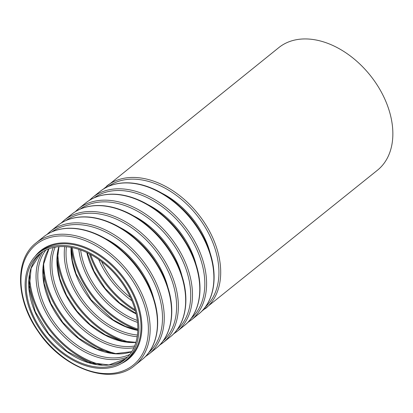 <?xml version="1.0" encoding="UTF-8"?>
<svg xmlns="http://www.w3.org/2000/svg" width="413" height="413" viewBox="0 0 413 413"><rect width="100%" height="100%" fill="white"/><g stroke="black" fill="none" stroke-linecap="round" stroke-linejoin="round"><path stroke-width="0.62" d="M132.227 301.536A67.851 46.416 51.2 0 1 124.545 359.795A67.851 46.416 51.2 0 1 45.848 336.027A67.851 46.416 51.2 0 1 39.478 254.062A67.851 46.416 51.2 0 1 132.227 301.536M133.187 301.433A69.152 47.309 51.2 0 1 125.361 360.807A69.152 47.309 51.2 0 1 45.151 336.585A69.152 47.309 51.2 0 1 38.667 253.05A69.152 47.309 51.2 0 1 133.187 301.433M103.405 189.061L278.806 47.614A78.677 53.824 51.2 0 1 386.351 102.667A78.677 53.824 51.2 0 1 377.446 170.218L201.725 311.268M125.764 358.758A67.851 46.416 51.2 0 1 48.336 334.019A67.851 46.416 51.2 0 1 40.753 253.092L31.135 268.213L29.178 288.775L35.301 311.763L48.657 333.761L67.288 351.515L88.434 362.423L108.934 364.916L125.774 358.752M96.43 364.395A77.381 52.936 51.2 0 1 28.962 280.541M102.14 365.051A76.756 52.513 51.2 0 1 29.545 274.821M127.596 356.992A69.095 47.268 51.2 0 1 56.065 327.803A69.095 47.268 51.2 0 1 42.864 251.682M129.801 354.431A67.851 46.416 51.2 0 1 57.464 326.678A67.851 46.416 51.2 0 1 45.838 250.077M131.711 351.7A67.851 46.416 51.2 0 1 62.451 322.667A67.851 46.416 51.2 0 1 48.915 248.796M110.539 353.043A77.381 52.936 51.2 0 1 43.071 269.188M116.249 353.698A76.756 52.513 51.2 0 1 43.659 263.468M133.853 347.761A69.095 47.268 51.2 0 1 70.174 316.451A69.095 47.268 51.2 0 1 53.225 247.547M134.628 345.986A67.851 46.416 51.2 0 1 71.573 315.325A67.851 46.416 51.2 0 1 55.125 247.17M135.877 342.434A67.851 46.416 51.2 0 1 76.56 311.314A67.851 46.416 51.2 0 1 58.863 246.711M124.649 341.69A77.381 52.936 51.2 0 1 57.185 257.836M130.363 342.346A76.756 52.513 51.2 0 1 57.768 252.116M137.183 336.74A69.095 47.268 51.2 0 1 64.707 246.654M137.431 335.026A67.851 46.416 51.2 0 1 66.431 246.778M137.803 330.385A67.851 46.416 51.2 0 1 71.041 247.408M137.818 330.028A77.381 52.936 51.2 0 1 71.392 247.47M137.839 329.099A76.756 52.513 51.2 0 1 72.306 247.65M137.544 322.403A69.095 47.268 51.2 0 1 78.785 249.369M137.317 320.436A67.851 46.416 51.2 0 1 80.654 250.01M136.14 313.87A67.851 46.416 51.2 0 1 86.818 252.57M135.423 310.994A77.381 52.936 51.2 0 1 89.476 253.887M135.066 309.729A76.756 52.513 51.2 0 1 90.638 254.501M131.902 300.752A69.095 47.268 51.2 0 1 98.728 259.519M130.441 297.448A67.851 46.416 51.2 0 1 101.639 261.651M106.647 186.124A78.677 53.824 51.2 0 1 214.197 241.177A78.677 53.824 51.2 0 1 205.287 308.728M108.32 186.449A77.438 52.978 51.2 0 1 212.54 241.868A77.438 52.978 51.2 0 1 205.328 307.024M161.307 192.917A69.771 47.732 51.2 0 1 206.676 242.627A69.771 47.732 51.2 0 1 210.356 253.881M180.786 207.409A69.152 47.309 51.2 0 1 200.382 231.77M207.388 246.654A78.677 53.824 51.2 0 1 198.477 314.205C215.266 301.134 218.864 273.241 207.631 246.267C197.512 220.81 174.911 197.44 151.241 187.998C144.627 185.298 138.133 183.646 131.742 183.036C119.14 181.926 108.505 184.781 99.843 191.601A78.677 53.824 51.2 0 1 207.388 246.654M99.843 191.601L92.538 197.476A78.677 53.824 51.2 0 1 200.083 252.529A78.677 53.824 51.2 0 1 191.178 320.08L187.616 322.62M94.205 197.801A77.438 52.978 51.2 0 1 198.426 253.221A77.438 52.978 51.2 0 1 191.219 318.377M147.198 204.27A69.771 47.732 51.2 0 1 192.566 253.98A69.771 47.732 51.2 0 1 196.247 265.234M166.676 218.761A69.152 47.309 51.2 0 1 186.268 243.123M193.274 258.006A78.677 53.824 51.2 0 1 184.368 325.558C201.152 312.486 204.755 284.593 193.516 257.619C183.398 232.163 160.802 208.792 137.126 199.35C130.518 196.65 124.019 194.998 117.633 194.389C105.031 193.279 94.396 196.134 85.728 202.953A78.677 53.824 51.2 0 1 193.274 258.006M85.728 202.953L78.429 208.828A78.677 53.824 51.2 0 1 185.974 263.881A78.677 53.824 51.2 0 1 177.069 331.433L173.501 333.972M80.096 209.159A77.438 52.978 51.2 0 1 184.317 264.573A77.438 52.978 51.2 0 1 177.105 329.729M133.089 215.622A69.771 47.732 51.2 0 1 178.452 265.337A69.771 47.732 51.2 0 1 182.138 276.586M152.562 230.113A69.152 47.309 51.2 0 1 172.159 254.475M179.165 269.359A78.677 53.824 51.2 0 1 170.259 336.91C187.043 323.838 190.646 295.945 179.407 268.971C169.289 243.52 146.687 220.144 123.017 210.702C116.409 208.002 109.91 206.35 103.524 205.741C90.917 204.631 80.287 207.486 71.619 214.311A78.677 53.824 51.2 0 1 179.165 269.359M71.619 214.311L64.32 220.181A78.677 53.824 51.2 0 1 171.865 275.234A78.677 53.824 51.2 0 1 162.954 342.785L159.392 345.325M65.987 220.511A77.438 52.978 51.2 0 1 170.208 275.925A77.438 52.978 51.2 0 1 162.996 341.086M118.975 226.974A69.771 47.732 51.2 0 1 164.343 276.689A69.771 47.732 51.2 0 1 168.029 287.938M138.453 241.466A69.152 47.309 51.2 0 1 158.05 265.827M165.055 280.711A78.677 53.824 51.2 0 1 156.15 348.262C172.933 335.191 176.537 307.298 165.298 280.324C155.18 254.873 132.578 231.497 108.908 222.055C102.3 219.355 95.801 217.703 89.409 217.093C76.808 215.984 66.173 218.838 57.51 225.663A78.677 53.824 51.2 0 1 165.055 280.711M57.51 225.663L50.205 231.538A78.677 53.824 51.2 0 1 157.751 286.586A78.677 53.824 51.2 0 1 148.845 354.137L145.283 356.677M51.878 231.863A77.438 52.978 51.2 0 1 156.093 287.278A77.438 52.978 51.2 0 1 148.886 352.439M104.866 238.327A69.771 47.732 51.2 0 1 150.234 288.042A69.771 47.732 51.2 0 1 153.915 299.291M124.344 252.818A69.152 47.309 51.2 0 1 143.941 277.18M150.946 292.063A78.677 53.824 51.2 0 1 142.036 359.615C158.824 346.548 162.423 318.65 151.189 291.676C141.07 266.225 118.469 242.854 94.799 233.407C88.186 230.707 81.686 229.055 75.3 228.446C62.699 227.336 52.064 230.191 43.396 237.016A78.677 53.824 51.2 0 1 150.946 292.063M143.641 297.938A78.677 53.824 51.2 0 1 134.736 365.49C111.02 386.181 62.74 368.799 38.073 331.36C15.642 299.786 14.486 259.271 36.096 242.89A78.677 53.824 51.2 0 1 143.641 297.938M141.984 298.63A77.438 52.978 51.2 0 1 80.148 367.26A77.438 52.978 51.2 0 1 31.904 248.456A77.438 52.978 51.2 0 1 141.984 298.63M35.172 256.313A69.771 47.732 51.2 0 1 86.931 247.914A69.771 47.732 51.2 0 1 136.125 299.394A69.771 47.732 51.2 0 1 121.427 363.517M38.667 253.05L40.773 251.357A69.152 47.309 51.2 0 1 135.294 299.74A69.152 47.309 51.2 0 1 127.467 359.109L125.361 360.807M131.742 351.649L115.325 353.636L96.978 349L78.764 338.195L62.766 322.408L50.773 303.4L44.119 283.303L43.52 264.382L48.971 248.776M135.913 342.315L120.942 340.926L105.274 334.886L90.179 324.664L76.88 311.056L66.436 295.15L59.678 278.217L57.139 261.62L58.987 246.7M137.813 330.168L125.402 326.384L113.043 319.801L90.989 299.704L76.08 273.86L72.301 260.381L71.258 247.444M136.047 313.472L119.579 302.93L105.098 288.351L93.957 271.083L87.189 252.746M198.477 314.205L191.178 320.08M89.296 200.413L92.538 197.476M184.368 325.558L177.069 331.433M75.181 211.766L78.429 208.828M170.259 336.91L162.954 342.785M61.072 223.118L64.32 220.181M156.15 348.262L148.845 354.137M46.963 234.476L50.205 231.538M43.396 237.016L36.096 242.89M142.036 359.615L134.736 365.49"/></g></svg>
